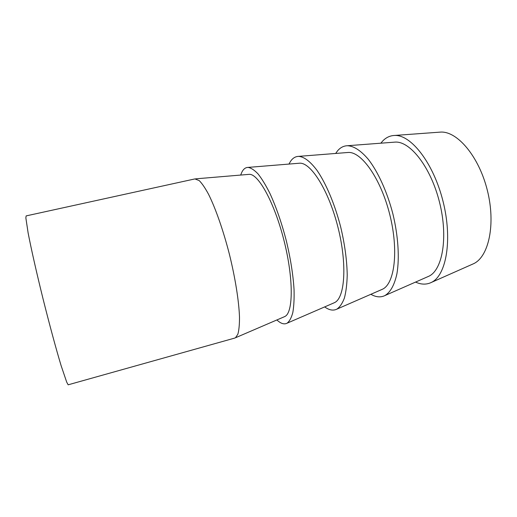 <?xml version="1.0" encoding="UTF-8"?>
<svg xmlns="http://www.w3.org/2000/svg" width="517" height="517" viewBox="0 0 517 517"><rect width="100%" height="100%" fill="white"/><g stroke="black" fill="none" stroke-linecap="round" stroke-linejoin="round"><path stroke-width="0.78" d="M68.16 384.81L234.705 338.086L235.545 337.698L237.859 334.228C238.97 330.279 239.513 324.637 239.5 317.315C238.97 301.398 235.306 278.133 229.38 254.183C223.266 230.298 215.531 208.254 208.538 194.263C205.126 187.942 202.018 183.386 199.213 180.588L194.903 178.921L26.147 215.899L25.85 217.883L28.125 232.96C31.072 248.334 36.533 272.537 42.963 298.509C49.458 324.514 56.191 349.363 61.116 365.642L66.706 382.141L68.16 384.81M248.464 174.41L249.233 174.345C258.358 173.615 274.501 202.722 284.014 240.599C293.604 278.456 293.32 312.262 285.041 316.41L284.091 316.85M298.671 163.282L299.627 163.204C310.917 162.344 328.799 190.547 338.021 227.512C347.34 264.452 344.929 297.902 334.589 302.6L333.62 303.033M240.657 175.063L241.975 171.928C243.539 168.969 245.549 167.463 248.011 167.405C251.016 167.857 254.37 170.035 258.08 173.951C261.932 178.869 265.893 185.383 269.958 193.5C276.156 207.007 281.584 222.653 286.237 240.444C290.528 258.326 293.133 274.708 294.05 289.591C294.302 298.697 293.889 306.348 292.822 312.546C291.414 317.793 289.494 321.341 287.071 323.203L286.987 323.241C284.066 324.663 280.705 323.564 276.892 319.945M347.127 152.554L348.258 152.463C361.512 151.507 380.867 178.733 389.812 214.736C398.865 250.706 394.613 283.839 382.464 289.229L381.423 289.688M288.958 164.076L290.619 161.214C292.784 158.086 295.44 156.477 298.58 156.373C304.112 156.716 310.29 161.433 317.121 170.532C326.098 183.606 334.854 204.331 340.69 227.021C344.807 244.438 346.985 260.49 347.217 275.18C346.985 284.195 346.041 291.827 344.387 298.07C342.37 303.408 339.837 307.111 336.793 309.172L336.657 309.244C333.058 310.891 329.064 310.116 324.682 306.904M393.928 142.201L395.221 142.104C410.246 141.07 430.842 167.288 439.534 202.302C448.349 237.277 442.52 270.107 428.774 276.265L427.591 276.789M335.656 153.459L337.53 150.874C340.289 147.591 343.572 145.878 347.385 145.729C353.822 146.001 360.782 150.512 368.266 159.275C378.056 171.877 387.194 191.904 392.901 213.96C398.252 236.107 399.615 258.086 396.914 273.81C394.432 285.061 390.413 292.318 384.861 295.588L384.415 295.802C380.241 297.592 375.73 297.088 370.876 294.289M380.822 143.196L382.8 140.895C386.147 137.457 390.057 135.641 394.516 135.46C410.899 134.349 433.504 162.965 443.05 201.417C452.73 239.843 446.261 275.729 431.281 282.463L430.448 282.844C425.782 284.757 420.819 284.499 415.558 282.082M439.159 132.203L440.6 132.094C457.222 131.008 478.897 156.283 487.344 190.34C495.926 224.365 488.701 256.865 473.527 263.735L472.674 264.122M284.802 316.546L235.351 337.821M334.499 302.652L286.987 323.241M440.6 132.094L394.516 135.46M473.527 263.735L431.281 282.463M395.221 142.104L347.385 145.729M428.774 276.265L384.861 295.588M348.258 152.463L298.58 156.373M382.464 289.229L336.793 309.172M299.627 163.204L248.011 167.405M249.233 174.345L195.594 178.85"/></g></svg>
